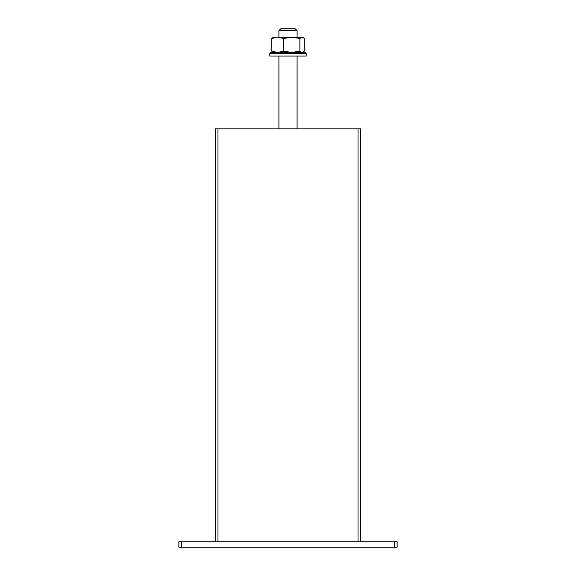 <?xml version="1.0" encoding="UTF-8"?>
<svg xmlns="http://www.w3.org/2000/svg" width="576" height="576" viewBox="0 0 576 576"><rect width="100%" height="100%" fill="white"/><g stroke="black" fill="none" stroke-linecap="round" stroke-linejoin="round"><path stroke-width="0.86" d="M215.244 541.742L215.244 128.844L217.973 128.844L217.973 541.742M360.756 541.742L360.756 128.844L217.973 128.844M181.591 547.2L394.409 547.2L394.409 541.742L178.862 541.742L178.862 547.2L181.591 547.2L181.591 541.742M394.409 541.742L397.138 541.742L397.138 547.2L394.409 547.2M297.094 30.622L278.906 30.622L280.721 28.8L295.279 28.8L297.094 30.622L297.094 37.166M269.813 53.359L270.72 52.445L305.28 52.445L306.187 53.359L269.813 53.359L269.813 56.081L306.187 56.081L306.187 53.359M303.062 37.462L277.711 37.166L271.771 38.47L273.449 37.166L277.711 37.166L283.651 38.47L283.651 51.149L291.766 52.445L299.88 51.149L302.054 52.445L304.229 51.149L304.229 38.47L303.062 37.469L302.054 37.166L299.88 38.47L291.766 37.166L283.651 38.47M272.938 52.15L271.771 51.149L277.711 52.445L283.651 51.149M271.771 38.47L271.771 51.149M299.88 38.47L299.88 51.149M358.027 128.844L358.027 541.742M278.906 30.622L278.906 37.166M278.906 56.081L278.906 128.844M297.094 56.081L297.094 128.844M302.551 52.445L303.07 52.15M273.449 52.445L272.93 52.15"/></g></svg>
